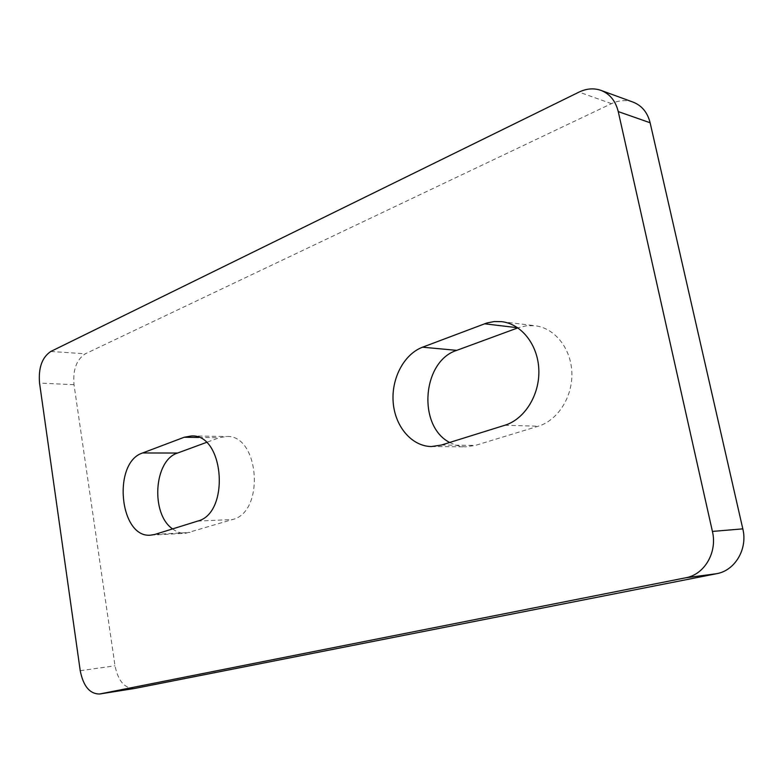 <?xml version="1.0" encoding="UTF-8"?>
<svg xmlns="http://www.w3.org/2000/svg" width="783" height="783" viewBox="0 0 783 783"><rect width="100%" height="100%" fill="white"/><g stroke="black" fill="none" stroke-linecap="round" stroke-linejoin="round"><path stroke-width="0.59" stroke-dasharray="3.92 2.94" d="M633.134 102.142C626.116 99.705 618.893 100.214 611.474 103.65L85.318 353.808C76.519 359.544 72.75 369.84 74.013 384.698L115.013 665.804C118.106 680.926 124.575 688.492 134.431 688.492M172.583 528.907C176.723 532.019 181.118 533.458 185.747 533.252L232.58 519.511C265.28 512.023 259.339 434.33 226.463 436.474L219.201 437.726L206.36 442.454M449.667 442.473L456.264 445.361L462.048 446.604L465.591 446.839L475.379 445.4L538.254 426.216C557.711 420.432 572.716 397.05 571.854 372.767C571.15 348.464 554.765 327.999 535.112 325.748L526.528 325.748L517.886 327.862M611.474 103.65L579.038 92.091M50.807 351.469L85.318 353.808M74.013 384.698L39.551 383.073M80.228 670.698L115.013 665.804M155.112 534.358L190.103 532.479M197.541 521.126L232.58 519.511M198.667 437.452L219.201 437.726M441.348 445.067L475.379 445.4M504.839 425.257L538.254 426.216M150.767 535.151L185.747 533.252M191.453 435.955L226.463 436.474M431.472 446.545L465.591 446.839M501.688 321.656L535.112 325.748"/><path stroke-width="1.17" d="M134.813 688.423L99.558 694.012L134.813 688.423L716.592 573.704C735.012 570.592 747.853 549.04 742.813 528.858L650.125 122.765C647.521 112.458 641.854 105.578 633.134 102.142L601.001 90.388C609.849 93.882 615.595 100.948 618.247 111.587L650.125 122.765M742.813 528.858L712.413 531.422C717.541 552.318 704.446 574.614 685.702 577.795L716.592 573.704M99.94 693.944L685.702 577.795M712.413 531.422L618.247 111.587M99.558 694.012C89.742 693.963 83.301 686.192 80.228 670.698L39.551 383.073C38.308 367.883 42.057 357.351 50.807 351.469L579.038 92.091C586.555 88.489 593.876 87.921 601.001 90.388M155.112 534.358L150.767 535.151C119.427 538.567 112.165 462.44 142.623 452.966L184.201 437.257L191.453 435.955C224.32 433.743 230.241 513.491 197.541 521.126L155.112 534.358M441.348 445.067L431.472 446.545C411.917 446.408 395.229 426.813 393.223 402.854C391.06 378.923 403.793 354.249 422.556 347.192L486.879 322.978L494.249 321.539L501.688 321.656C521.556 323.927 538.136 345 538.841 370.075C539.712 395.141 524.502 419.287 504.839 425.257L441.348 445.067M206.36 442.454L177.565 453.044C153.889 460.218 150.444 513.883 172.583 528.907M517.886 327.862L456.724 350.363C422.135 361.286 417.319 426.06 449.667 442.473M142.623 452.966L177.565 453.044M184.201 437.257L198.667 437.452M422.556 347.192L456.724 350.363M484.481 323.8L517.72 327.744"/></g></svg>
